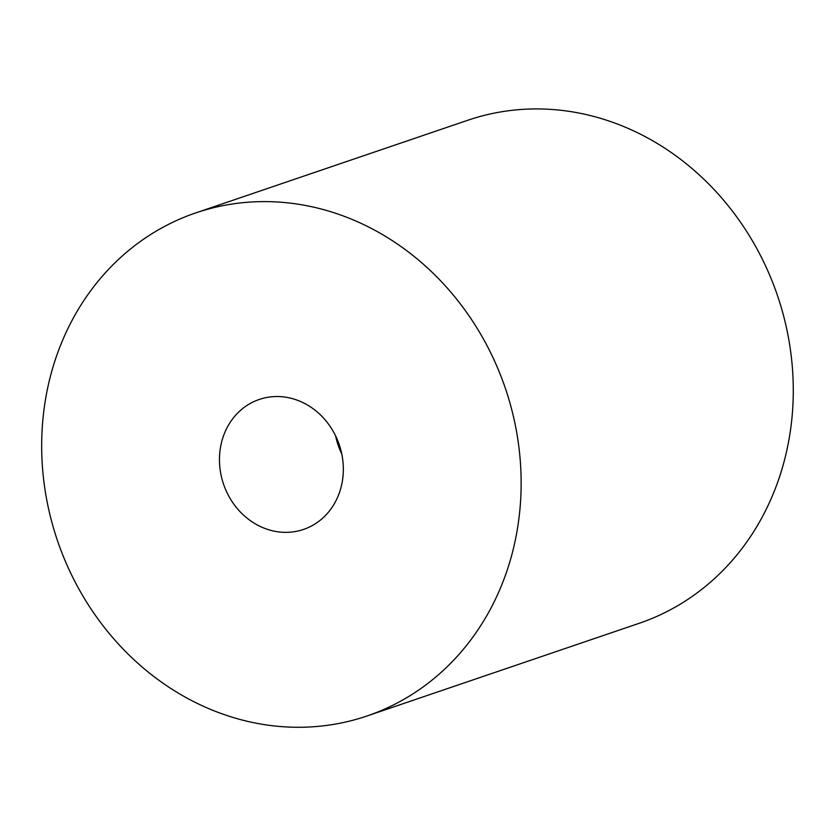 <?xml version="1.0" encoding="UTF-8"?>
<svg xmlns="http://www.w3.org/2000/svg" width="835" height="835" viewBox="0 0 835 835"><rect width="100%" height="100%" fill="white"/><g stroke="black" fill="none" stroke-linecap="round" stroke-linejoin="round"><path stroke-width="1.25" d="M195.745 212.915L467.882 120.23A265.718 236.545 71.2 0 1 713.695 189.138A265.718 236.545 71.2 0 1 785.37 456.62A265.718 236.545 71.2 0 1 639.203 623.296L367.066 715.971A265.718 236.545 71.2 0 1 57.49 540.694A265.718 236.545 71.2 0 1 195.745 212.915A265.718 236.545 71.2 0 1 441.558 281.812A265.718 236.545 71.2 0 1 513.233 549.294A265.718 236.545 71.2 0 1 367.066 715.971M335.618 435.891A68.658 61.122 -108.8 0 0 341.776 453.969M341.296 486.367A68.658 61.122 71.2 0 1 303.543 529.432A68.658 61.122 71.2 0 1 223.55 484.154A68.658 61.122 71.2 0 1 259.267 399.454A68.658 61.122 71.2 0 1 322.78 417.249A68.658 61.122 71.2 0 1 341.296 486.367"/></g></svg>

